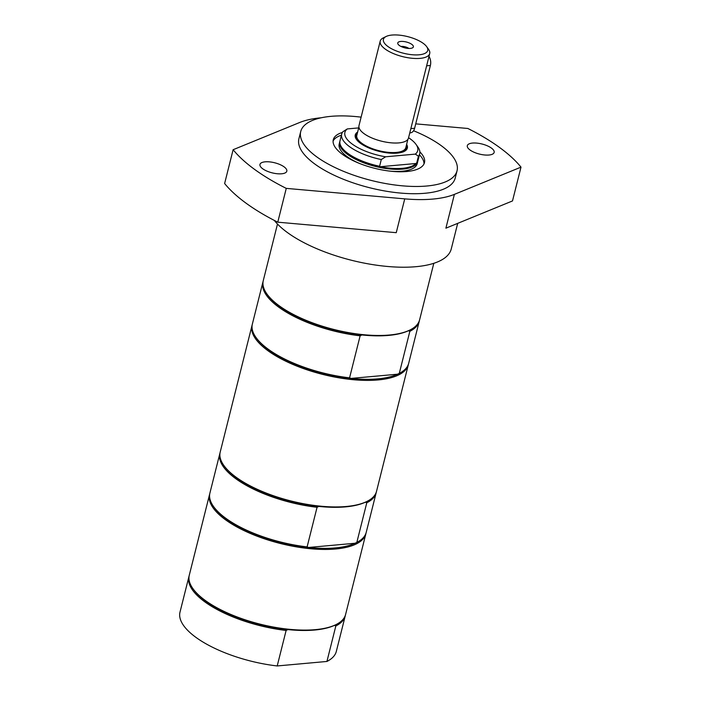 <?xml version="1.0" encoding="UTF-8"?>
<svg xmlns="http://www.w3.org/2000/svg" width="701" height="701" viewBox="0 0 701 701"><rect width="100%" height="100%" fill="white"/><g stroke="black" fill="none" stroke-linecap="round" stroke-linejoin="round"><path stroke-width="1.05" d="M333.089 141.094A47.011 17.639 -165.9 0 1 341.422 135.188M419.452 154.79A47.011 17.639 -165.9 0 1 424 163.929M417.866 160.976A40.229 15.089 -165.9 0 1 417.752 161.528A40.229 15.089 -165.9 0 1 375.061 166.365A40.229 15.089 -165.9 0 1 339.722 141.926L339.196 144.038A40.229 15.089 14.1 0 0 359.254 163.342M390.422 171.175A40.229 15.089 14.1 0 0 417.226 163.64L417.752 161.528M428.986 56.439A8.061 5.091 84.8 0 1 430.388 65.473L414.615 128.265A8.061 5.091 84.8 0 1 410.549 132.804L409.787 132.875M407.886 139.359L405.791 147.674A25.254 9.472 -165.9 0 1 396.31 152.441A25.254 9.472 -165.9 0 1 369.418 147.49A25.254 9.472 -165.9 0 1 356.818 135.372L358.903 127.056M426.664 46.643L428.539 49.263A25.516 9.577 -165.9 0 1 429.713 53.556L408.481 138.079A25.516 9.577 -165.9 0 1 381.397 141.146A25.516 9.577 -165.9 0 1 358.982 125.645L380.214 41.122A25.516 9.577 -165.9 0 1 383.272 37.889L386.163 36.47A22.835 8.57 -165.9 0 1 391.999 35.05A22.835 8.57 -165.9 0 1 426.664 46.643A22.835 8.57 -165.9 0 1 403.478 53.232A22.835 8.57 -165.9 0 1 386.163 36.47M429.713 53.556A25.516 9.577 -165.9 0 1 402.628 56.623A25.516 9.577 -165.9 0 1 380.214 41.122M399.351 45.486A8.061 3.023 -165.9 0 1 397.8 43.699A8.061 3.023 -165.9 0 1 406.308 41.99A8.061 3.023 -165.9 0 1 412.994 47.519A8.061 3.023 -165.9 0 1 406.843 48.255A8.061 3.023 -165.9 0 1 399.351 45.486M403.68 151.67A26.06 9.779 14.1 0 0 406.203 146.053M357.221 133.751A26.06 9.779 14.1 0 0 356.783 139.893M408.885 48.448A5.555 2.085 14.1 0 0 400.981 46.459M339.722 141.926A40.229 15.089 -165.9 0 1 339.889 141.392M415.816 163.508A39.624 14.87 -165.9 0 1 380.249 166.724A39.624 14.87 -165.9 0 1 342.272 148.191L341.851 147.604A40.229 15.089 -165.9 0 1 340.003 140.84L341.685 134.136A40.229 15.089 -165.9 0 1 342.964 131.683L347.293 128.931A37.539 14.081 -165.9 0 0 385.611 156.796L415.316 154.115L418.427 156.192L416.745 162.895L415.816 163.508L380.249 166.724L379.6 166.251A40.229 15.089 -165.9 0 1 341.851 147.604M379.6 166.251L381.283 159.556A40.229 15.089 -165.9 0 1 341.685 134.136M381.283 159.556L385.611 156.796M408.569 137.72A37.539 14.081 -165.9 0 1 415.991 144.353A37.539 14.081 -165.9 0 1 415.316 154.115M415.991 144.353L417.866 146.973A40.229 15.089 -165.9 0 1 419.715 153.738A40.229 15.089 -165.9 0 1 418.427 156.192M419.715 153.738L418.033 160.441A40.229 15.089 -165.9 0 1 416.745 162.895M358.693 127.897L347.293 128.931M357.65 132.033A26.866 10.077 14.1 0 0 356.485 139.49A26.866 10.077 14.1 0 0 360.568 143.398A26.866 10.077 14.1 0 0 404.135 151.46A26.866 10.077 14.1 0 0 406.633 144.336M277.491 224.04L263.287 280.558A80.589 30.239 14.1 0 0 267.002 294.105A80.589 30.239 14.1 0 0 389.344 335.025A80.589 30.239 14.1 0 0 409.936 330.005A80.589 30.239 14.1 0 0 419.61 319.822L433.805 263.304M419.408 320.541A80.589 30.239 -165.9 0 1 419.251 321.268L408.692 363.284A80.589 30.239 14.1 0 1 399.298 373.344L397.511 374.211L350.991 378.417L349.571 377.839L360.13 335.823L361.909 334.955A79.783 29.933 14.1 0 0 388.687 335.402A79.783 29.933 14.1 0 0 408.429 330.741L409.848 331.319L399.298 373.344L398.15 373.905A79.783 29.933 14.1 0 0 398.352 373.808M360.13 335.823A80.589 30.239 -165.9 0 1 262.928 282.004L252.369 324.02A80.589 30.239 14.1 0 0 256.075 337.575L256.645 338.355A79.783 29.933 14.1 0 0 350.991 378.417A79.783 29.933 14.1 0 0 377.769 378.873A79.783 29.933 14.1 0 0 397.511 374.211A79.783 29.933 14.1 0 0 398.15 373.905M262.928 282.004A80.589 30.239 -165.9 0 1 263.129 281.285M267.002 294.105L267.563 294.893A79.783 29.933 14.1 0 0 361.909 334.955M408.429 330.741A79.783 29.933 14.1 0 0 409.069 330.434L409.936 330.005M419.251 321.268A80.589 30.239 -165.9 0 1 409.848 331.319M256.075 337.575A80.589 30.239 14.1 0 0 349.571 377.839M408.481 364.003A80.589 30.239 -165.9 0 1 408.324 364.739A80.589 30.239 -165.9 0 1 378.058 379.942A80.589 30.239 -165.9 0 1 292.229 364.161A80.589 30.239 -165.9 0 1 252.01 325.474A80.589 30.239 -165.9 0 1 252.211 324.756M366.868 501.469L366.001 501.898A79.783 29.933 -165.9 0 1 365.361 502.205L366.781 502.783L356.835 542.39L355.687 542.951A79.783 29.933 -165.9 0 1 355.048 543.257L308.528 547.472L307.108 546.894L317.062 507.287L318.841 506.42A79.783 29.933 -165.9 0 1 224.495 466.358L223.926 465.569A80.589 30.239 14.1 0 0 346.276 506.49A80.589 30.239 14.1 0 0 366.868 501.469A80.589 30.239 14.1 0 0 376.542 491.287L408.324 364.739M376.332 492.006A80.589 30.239 -165.9 0 1 376.174 492.733L366.229 532.339A80.589 30.239 14.1 0 1 356.835 542.39L355.048 543.257A79.783 29.933 -165.9 0 1 335.306 547.919A79.783 29.933 -165.9 0 1 308.528 547.472A79.783 29.933 -165.9 0 1 214.182 507.41L213.621 506.621A80.589 30.239 14.1 0 0 307.108 546.894M365.361 502.205A79.783 29.933 -165.9 0 1 345.611 506.867A79.783 29.933 -165.9 0 1 318.841 506.42M317.062 507.287A80.589 30.239 -165.9 0 1 219.86 453.468A80.589 30.239 -165.9 0 1 220.061 452.75M376.174 492.733A80.589 30.239 -165.9 0 1 366.781 502.783M219.86 453.468L209.906 493.075A80.589 30.239 14.1 0 0 213.621 506.621M252.01 325.474L220.219 452.022A80.589 30.239 14.1 0 0 223.926 465.569M366.027 533.058A80.589 30.239 -165.9 0 1 365.869 533.785A80.589 30.239 -165.9 0 1 335.604 548.997A80.589 30.239 -165.9 0 1 225.503 519.783A80.589 30.239 -165.9 0 1 209.546 494.52A80.589 30.239 -165.9 0 1 209.748 493.802M345.4 615.163A80.589 30.239 -165.9 0 1 345.243 615.899L336.322 651.395A80.589 30.239 -165.9 0 1 326.929 661.455L277.21 665.95A80.589 30.239 -165.9 0 1 179.999 612.131L188.919 576.634A80.589 30.239 -165.9 0 1 189.13 575.915M277.21 665.95L286.122 630.453L287.909 629.577A79.783 29.933 14.1 0 0 334.43 625.371L335.84 625.949L326.929 661.455M345.243 615.899A80.589 30.239 -165.9 0 1 335.84 625.949M286.122 630.453A80.589 30.239 -165.9 0 1 188.919 576.634M334.43 625.371A79.783 29.933 14.1 0 0 335.069 625.064L335.937 624.635A80.589 30.239 14.1 0 0 345.602 614.444L365.869 533.785M209.546 494.52L189.288 575.179A80.589 30.239 14.1 0 0 192.994 588.735L193.555 589.515A79.783 29.933 14.1 0 0 205.682 601.116A79.783 29.933 14.1 0 0 287.909 629.577M192.994 588.735A80.589 30.239 14.1 0 0 205.244 600.442A80.589 30.239 14.1 0 0 335.937 624.635M457.692 223.365L451.26 248.951A94.022 35.278 -165.9 0 1 385.48 266.275A94.022 35.278 -165.9 0 1 287.498 232.609A94.022 35.278 -165.9 0 1 274.328 220.429M321.26 117.777A94.022 35.278 14.1 0 0 299.73 122.473L233.118 149.716L224.627 183.531A158.487 59.462 -165.9 0 0 277.771 222.182L286.262 188.376L404.74 198.865A94.022 35.278 14.1 0 0 454.388 194.37L521.001 167.136L512.501 200.942L445.897 228.184L454.388 194.37M281.609 173.787A13.836 5.187 -165.9 0 1 266.871 171.079A13.836 5.187 -165.9 0 1 259.966 164.437A13.836 5.187 -165.9 0 1 274.652 162.772A13.836 5.187 -165.9 0 1 286.805 171.175A13.836 5.187 -165.9 0 1 281.609 173.787M488.956 155.026A13.836 5.187 -165.9 0 1 474.218 152.319A13.836 5.187 -165.9 0 1 467.313 145.677A13.836 5.187 -165.9 0 1 481.999 144.012A13.836 5.187 -165.9 0 1 494.152 152.415A13.836 5.187 -165.9 0 1 488.956 155.026M404.74 198.865L396.249 232.679L277.771 222.182M521.001 167.136A158.487 59.462 -165.9 0 0 467.856 128.476L415.719 123.858M286.262 188.376A158.487 59.462 -165.9 0 1 233.118 149.716M413.564 130.754A80.589 30.239 -165.9 0 1 457.034 170.816L455.221 178.054A80.589 30.239 -165.9 0 1 398.834 192.906A80.589 30.239 -165.9 0 1 314.854 164.052A80.589 30.239 -165.9 0 1 298.898 138.789L300.72 131.551A80.589 30.239 -165.9 0 1 361.111 117.146M457.034 170.816A80.589 30.239 -165.9 0 1 400.657 185.66A80.589 30.239 -165.9 0 1 316.677 156.814A80.589 30.239 -165.9 0 1 300.72 131.551M419.873 151.88A47.011 17.639 -165.9 0 1 424.473 162.632A47.011 17.639 -165.9 0 1 391.579 171.298A47.011 17.639 -165.9 0 1 342.596 154.465A47.011 17.639 -165.9 0 1 333.282 139.727A47.011 17.639 -165.9 0 1 342.421 132.428M430.388 65.473L426.629 65.815M414.615 128.265L410.865 128.607"/></g></svg>
